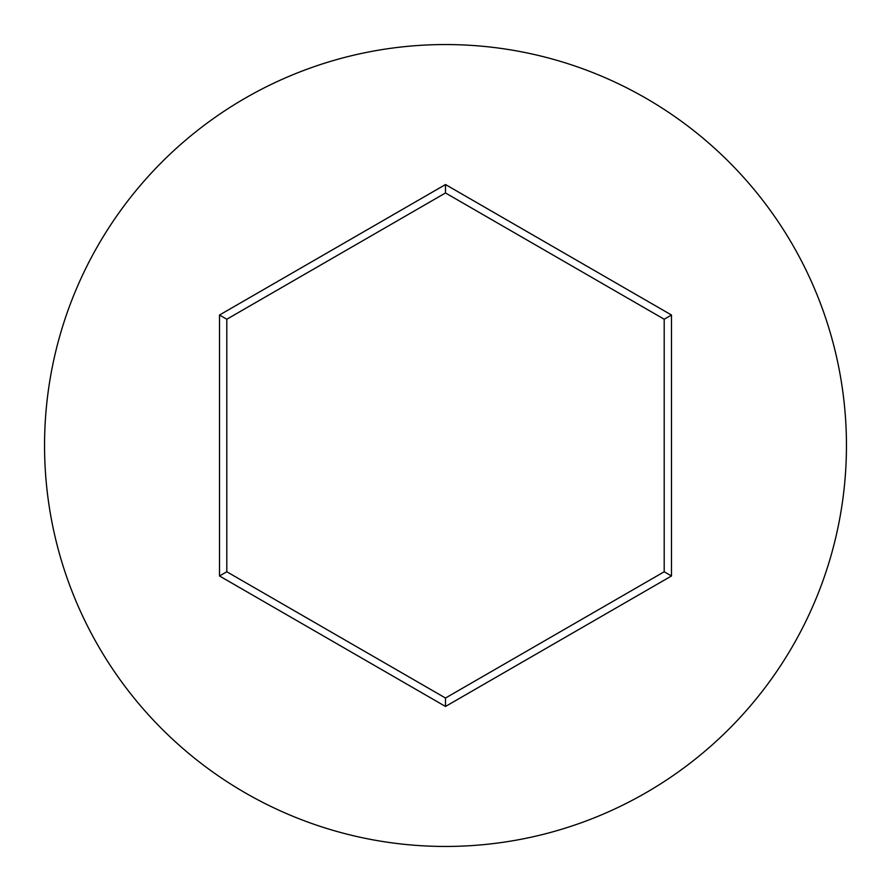 <?xml version="1.0" encoding="UTF-8"?>
<svg xmlns="http://www.w3.org/2000/svg" width="891" height="891" viewBox="0 0 891 891"><rect width="100%" height="100%" fill="white"/><g stroke="black" fill="none" stroke-linecap="round" stroke-linejoin="round"><path stroke-width="1.34" d="M846.45 445.5A400.95 400.95 0 0 0 445.5 44.55A400.95 400.95 0 0 0 44.55 445.5A400.95 400.95 0 0 0 445.5 846.45A400.95 400.95 0 0 0 846.45 445.5M219.509 575.976L219.509 315.024L445.5 184.548L671.491 315.024L671.491 575.976L445.5 706.452L219.509 575.976L226.804 571.766L445.5 698.032L664.196 571.766L664.196 319.234L445.5 192.968L226.804 319.234L226.804 571.766M445.5 706.452L445.5 698.032M664.196 571.766L671.491 575.976M664.196 319.234L671.491 315.024M445.5 192.968L445.5 184.548M219.509 315.024L226.804 319.234"/></g></svg>

